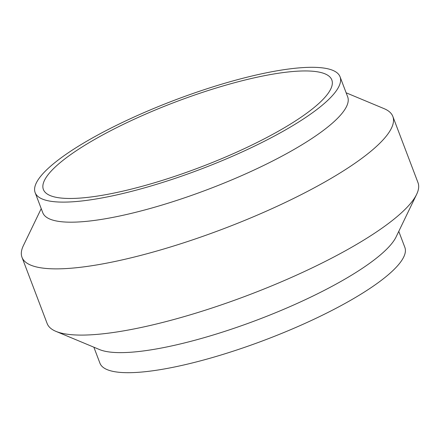 <?xml version="1.0" encoding="UTF-8"?>
<svg xmlns="http://www.w3.org/2000/svg" width="440" height="440" viewBox="0 0 440 440"><rect width="100%" height="100%" fill="white"/><g stroke="black" fill="none" stroke-linecap="round" stroke-linejoin="round"><path stroke-width="0.66" d="M44.798 179.718A154.27 34.903 159.2 0 1 193.281 95.508A154.27 34.903 159.2 0 1 331.82 79.926A154.27 34.903 159.2 0 1 330.402 89.7A154.27 34.903 -20.8 0 1 181.924 173.916A154.27 34.903 -20.8 0 1 43.384 189.492A154.27 34.903 -20.8 0 1 44.798 179.718M93.863 347.199L99.941 363.204A163.086 36.9 -20.8 0 0 246.395 346.731A163.086 36.9 -20.8 0 0 403.359 257.708A163.086 36.9 159.2 0 0 404.855 247.379L398.778 231.369M416.631 194.348L396.105 236.907A163.086 36.9 159.2 0 1 395.736 237.639A163.086 36.9 -20.8 0 1 256.696 320.166A163.086 36.9 -20.8 0 1 99.528 349.564L55.93 331.364A198.347 44.875 -20.8 0 0 247.077 295.609A198.347 44.875 -20.8 0 0 416.18 195.245A198.347 44.875 159.2 0 0 416.631 194.348A198.347 44.875 159.2 0 0 418 182.677L392.843 116.452A198.347 44.875 159.2 0 1 391.023 129.019A198.347 44.875 -20.8 0 1 200.123 237.292A198.347 44.875 -20.8 0 1 22 257.323A198.347 44.875 -20.8 0 1 23.37 245.652L41.223 208.632M22 257.323L47.157 323.548A198.347 44.875 -20.8 0 0 55.93 331.364M346.137 92.802L384.07 108.636A198.347 44.875 159.2 0 1 392.843 116.452M35.145 192.621L42.768 212.691A163.086 36.9 -20.8 0 0 189.222 196.224A163.086 36.9 -20.8 0 0 346.187 107.195A163.086 36.9 159.2 0 0 347.683 96.866L340.06 76.797A163.086 36.9 159.2 0 1 338.564 87.131A163.086 36.9 -20.8 0 1 181.599 176.154A163.086 36.9 -20.8 0 1 35.145 192.621A163.086 36.9 -20.8 0 1 36.641 182.292A163.086 36.9 159.2 0 1 193.606 93.269A163.086 36.9 159.2 0 1 340.06 76.797"/></g></svg>
